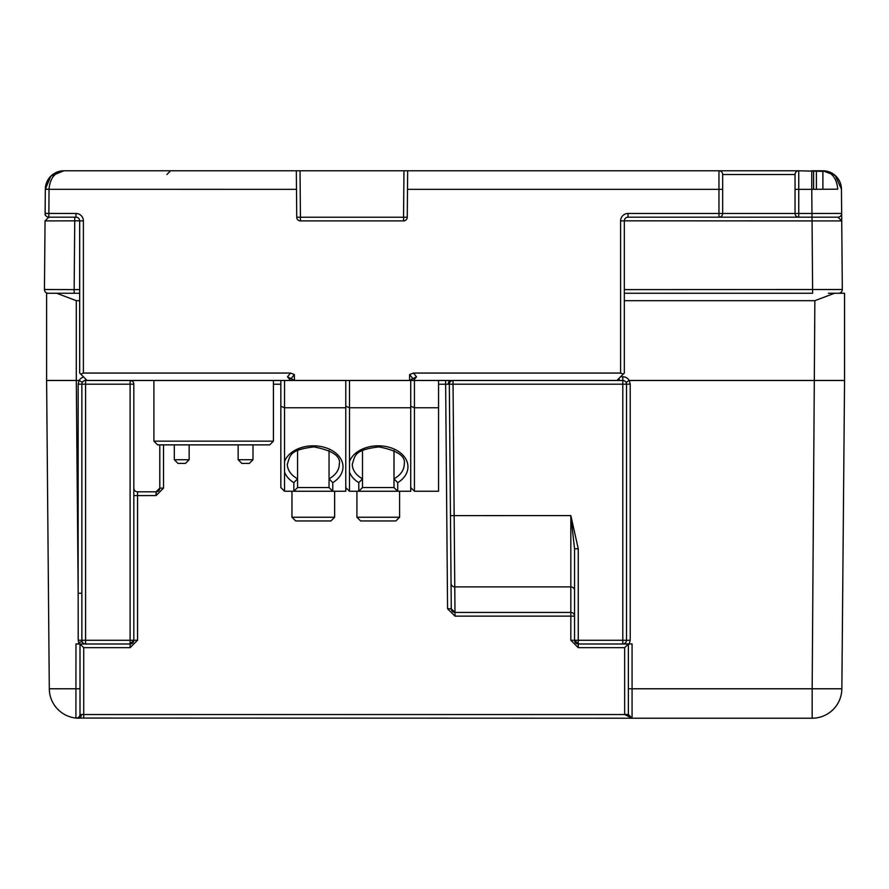 <?xml version="1.0" encoding="UTF-8"?>
<svg xmlns="http://www.w3.org/2000/svg" width="889" height="889" viewBox="0 0 889 889"><rect width="100%" height="100%" fill="white"/><g stroke="black" fill="none" stroke-linecap="round" stroke-linejoin="round"><path stroke-width="1.33" d="M45.328 189.179L49.039 189.179C50.04 178.078 54.985 171.944 63.886 170.788L50.817 176.166L45.328 189.179A18.558 18.558 0 0 1 63.886 170.788A18.558 18.558 0 0 0 45.328 189.179L45.106 214.949M130.116 380.481L130.116 640.28L85.577 640.28L85.577 384.192L133.828 384.192A3.712 3.712 0 0 0 130.116 380.481L85.577 380.481A3.712 3.712 0 0 0 81.866 384.192L81.866 640.28A3.712 3.712 0 0 0 85.577 643.98L80.01 643.98L80.01 714.367L80.01 643.98L83.722 647.67L130.116 647.67L130.116 643.98L133.828 640.28L133.828 384.192A3.712 3.712 0 0 0 130.116 380.481L290.547 380.481L287.48 376.803L294.415 380.481L409.585 380.481L416.508 376.803L413.452 380.481L453.034 380.481L453.034 384.192L622.8 384.192L622.8 640.28L578.261 640.28L578.261 643.98L628.367 643.98L628.367 714.534L632.079 718.212L812.168 718.212A29.693 29.693 0 0 0 841.861 688.786L844.55 380.481L629.223 380.481A7.423 7.423 0 0 0 622.8 376.769L620.611 376.769M58.418 293.259L74.143 293.259L46.606 293.259L46.606 380.481L49.295 688.786A29.693 29.693 0 0 0 75.909 718.056L632.079 718.212L624.656 714.534L83.722 714.534L83.722 647.67M56.663 293.259L76.298 300.682L76.298 380.481L46.606 380.481M624.322 300.682L814.857 300.682L834.504 293.259L844.55 293.259L844.55 380.481M834.504 293.259L828.359 293.259M814.857 300.682L812.168 688.786L632.079 688.786L632.079 643.98L622.8 643.98A3.712 3.712 0 0 0 626.512 640.28L622.8 640.28L622.8 643.98A3.712 3.712 0 0 0 626.512 640.28L626.512 384.192A3.712 3.712 0 0 0 622.8 380.481L453.034 380.481A3.712 3.712 0 0 0 449.323 384.192A3.712 3.712 0 0 1 453.034 380.481M159.798 444.867L159.798 488.105A3.712 3.712 0 0 1 156.086 491.817L137.539 491.817A3.712 3.712 0 0 1 133.828 488.105M413.452 380.481L409.585 380.481L412.852 378.525L409.596 374.591L413.463 373.058L416.508 376.803M287.48 376.803L290.536 373.058L294.392 374.591L291.148 378.525L294.448 380.481L290.547 380.481M82.355 382.348L79.132 380.481L78.154 384.159L78.154 593.252L76.298 380.481L79.132 380.481A7.423 7.423 0 0 1 83.644 377.025M76.298 300.682L79.677 300.682M626.512 640.28L630.223 640.247L629.201 643.98L628.367 643.98L628.367 714.534L624.656 714.534L624.656 647.67L628.367 643.98M81.866 593.285L78.154 593.252L78.199 640.247L79.165 643.98L130.116 643.98A3.712 3.712 0 0 0 133.828 640.28L137.539 640.247L137.539 491.817M79.165 643.98L75.965 643.98L75.909 718.056A3.712 3.712 0 0 0 80.01 714.367L81.355 714.523A3.712 2.367 -90 0 1 78.988 718.212L76.721 718.134M619.088 378.292L619.088 380.481M163.509 488.139L156.086 495.562L156.086 491.817L159.798 488.105L163.509 488.139L163.509 444.867M78.599 643.98L78.588 642.736L82.077 641.525L81.866 640.28L85.577 640.28L85.577 643.98M574.55 548.78L570.838 515.587L578.261 548.78L578.261 640.28L574.55 640.28L574.55 548.78L578.261 548.78M75.909 718.056A3.712 3.712 0 0 0 80.01 714.367A3.712 3.712 0 0 1 75.909 718.056A29.693 29.693 0 0 1 49.295 688.786L80.01 688.775M632.057 718.212L632.079 718.212A3.712 3.712 0 0 1 628.367 714.5A3.712 3.712 0 0 0 632.079 718.212L632.079 688.786L628.367 688.753M574.55 590.452A3.712 3.567 0 0 0 570.838 586.896L570.838 515.587L450.467 515.62L449.323 384.226L453.034 384.192L454.99 612.443A3.712 3.712 0 0 1 451.279 608.765L450.467 515.62L451.279 608.765L454.99 612.443L451.279 608.765L447.567 608.765L454.99 616.121L454.99 612.443L570.838 612.443L570.838 586.896L454.768 586.896A3.712 3.567 179.5 0 1 451.056 583.362M578.261 643.98A3.712 3.712 0 0 1 574.55 640.28L578.261 643.98L574.55 640.28L570.838 640.247L578.261 647.67L578.261 643.98M570.838 640.247L570.838 616.121L574.55 616.155A3.712 3.712 0 0 0 570.838 612.443A3.712 3.712 0 0 1 574.55 616.155A3.712 3.712 0 0 0 570.838 612.443L570.838 616.121L454.99 616.121M157.609 444.867L153.908 441.155L273.412 441.155L269.7 444.867L157.609 444.867L153.908 441.155L153.908 380.481M273.412 380.481L273.412 441.155L269.7 444.867M189.157 444.867L189.157 459.713L185.445 463.425L189.157 459.713L174.311 459.713L178.022 463.425L174.311 459.713L174.311 444.867M185.445 463.425L178.022 463.425M249.287 463.425L252.998 459.713L249.287 463.425L241.864 463.425L238.152 459.713L252.998 459.713L252.998 444.867M241.864 463.425L238.152 459.713L238.152 444.867M280.835 487.55L284.547 491.261L280.835 487.55L280.835 406.217L284.547 407.762L345.777 407.762L345.777 380.481M280.835 406.217L280.835 380.481M284.547 472.015L284.547 491.261L293.848 491.261L293.848 482.66A29.693 20.992 0 0 1 284.547 472.015L284.547 461.602A29.693 20.992 0 0 1 328.908 448.945A29.693 20.992 0 0 1 332.764 482.66L332.764 491.261L293.848 491.261L297.559 487.55L329.052 487.55L332.764 491.261L345.777 491.261L345.777 407.762M329.052 450.49L329.052 478.793L332.764 482.66M293.848 482.66L297.559 478.793L297.559 487.55L297.559 450.49M329.052 487.55L329.052 478.793L329.052 487.55M332.764 491.261L313.306 491.261M330.93 520.954L334.642 517.242L330.93 520.954L295.681 520.954L291.97 517.242L291.97 491.261M295.681 520.954L291.97 517.242L334.642 517.242L334.642 491.261M345.777 406.217L349.488 407.762L410.729 407.762L410.729 380.292M378.258 491.261L358.789 491.261L358.789 482.66A29.693 20.992 0 0 1 349.488 472.015L349.488 461.602A29.693 20.992 0 0 1 393.86 448.945A29.693 20.992 0 0 1 397.716 482.66L397.716 491.261L358.789 491.261L362.501 487.55L394.005 487.55L397.716 491.261L410.729 491.261L410.729 407.762M349.488 472.015L349.488 491.261L345.777 487.55L349.488 491.261L358.789 491.261M394.005 450.49L394.005 478.793L397.716 482.66M358.789 482.66L362.501 478.793L362.501 487.55L362.501 450.49M394.005 487.55L394.005 478.793L394.005 487.55M395.883 520.954L399.594 517.242L395.883 520.954L360.623 520.954L356.911 517.242L356.911 491.261M360.623 520.954L356.911 517.242L399.594 517.242L399.594 491.261M438.566 407.762L414.441 407.762L414.441 491.261L410.729 487.55L414.441 491.261L438.566 491.261L438.566 380.481M414.441 380.481L414.441 407.762L410.729 406.217M45.117 213.471A3.712 3.712 0 0 1 45.117 213.438A3.712 3.712 0 0 0 48.828 217.183L75.965 217.183A3.712 3.712 0 0 1 79.677 220.894L79.677 373.058L80.766 374.147L83.388 373.058L83.388 220.894L79.677 220.894M79.677 289.614L74.143 289.614L74.743 220.828L45.05 220.928L48.828 217.183L49.039 189.179M624.322 220.894L620.611 220.894A7.423 7.423 0 0 1 628.034 213.471L628.034 217.183A3.712 3.712 0 0 0 624.322 220.894L624.322 373.058L623.233 374.147L620.611 373.058L413.463 373.058M628.034 217.183L837.949 217.183L811.968 217.183L811.968 213.471L798.755 213.471L798.755 217.183A3.712 3.712 0 0 1 795.044 213.471L722.668 213.471A3.712 3.712 0 0 1 718.957 217.183L718.957 213.471L628.034 213.471M403.962 170.788L403.55 217.216L300.438 217.216L300.038 170.788L718.957 170.788L718.957 213.471L722.668 213.471L722.668 174.5L795.044 174.5L795.044 213.471L798.755 213.471L798.755 170.788L718.957 170.788A3.712 3.712 0 0 1 722.668 174.5M798.755 170.788A3.712 3.712 0 0 0 795.044 174.5L795.044 189.346L811.757 189.346L811.757 170.788L822.892 170.788L835.204 175.455L841.45 189.179A18.558 18.558 0 0 0 822.892 170.788L822.892 171.366L798.755 170.788M822.892 170.788A18.558 18.558 0 0 1 841.45 189.179L841.661 213.438A3.712 3.712 0 0 1 837.949 217.183L841.727 220.928L841.661 213.438L811.968 213.471L811.757 189.346L837.738 189.179C836.738 178.078 831.793 171.944 822.892 170.788L822.892 189.279M624.322 220.828L841.727 220.928L842.328 289.514L624.322 289.614M79.677 293.259L74.143 293.259L74.143 289.614L44.45 289.514A3.712 3.712 0 0 0 48.162 293.259A3.712 3.712 0 0 1 44.45 289.514L45.05 220.928M841.694 217.06L841.716 219.594M624.322 293.259L812.635 293.259L812.035 217.183L837.949 217.183M842.328 289.514A3.712 3.712 0 0 1 838.616 293.259A3.712 3.712 0 0 0 842.328 289.514L841.727 220.928M45.328 189.313L296.493 189.346L296.326 170.788L63.886 170.788M816.38 189.324L816.38 170.788M813.602 189.335L813.602 170.788L811.757 170.788M616.899 380.481L623.233 374.147M87.1 380.481L80.766 374.147M296.493 189.346L296.726 217.216A3.712 3.712 0 0 0 300.438 220.894L403.55 220.894A3.712 3.712 0 0 0 407.262 217.216L407.506 189.346L722.668 189.346M300.038 170.788L296.326 170.788M407.662 170.788L407.506 189.346M290.536 373.058L83.388 373.058M450.845 381.192L450.845 380.481A3.712 2.623 -90 0 0 448.234 384.237L449.323 384.226M812.168 718.212A29.693 29.693 0 0 0 841.861 688.786L812.168 688.786L812.168 718.212L814.435 718.134M438.566 384.226L448.234 384.237M447.567 608.765L445.611 380.481M273.412 384.226L280.835 384.226M630.223 640.247L630.223 384.159L629.245 380.481L626.012 382.348M156.086 495.562L133.828 495.595M137.539 640.247L130.116 647.67M624.656 647.67L578.261 647.67M83.722 718.212L83.722 714.534L81.355 714.523M130.116 643.98A3.712 3.712 0 0 0 133.828 640.28L130.116 640.28L130.116 643.98M626.512 384.192A3.712 3.712 0 0 0 622.8 380.481L622.8 384.192L630.223 384.159M78.154 384.159L85.577 384.192L85.577 378.958M622.8 380.481L622.8 376.769M81.866 640.28L78.199 640.247M624.656 714.467L628.367 714.5M284.547 380.481L284.547 461.602M329.052 478.793A25.981 18.369 180 0 0 339.287 464.18C340.987 456.235 332.519 450.479 313.895 446.9C288.736 449.967 290.281 455.835 287.325 464.18A25.981 18.369 180 0 0 297.559 478.793M349.488 380.481L349.488 461.602M394.005 478.793A25.981 18.369 180 0 0 404.239 464.18C405.94 456.235 397.472 450.479 378.836 446.9C353.689 449.967 355.233 455.835 352.277 464.18A25.981 18.369 180 0 0 362.501 478.793M294.359 374.558L294.448 380.481M409.551 380.481L409.596 374.591M83.388 220.894A7.423 7.423 0 0 0 75.965 213.471L45.117 213.438M75.965 217.183L75.965 213.471M74.743 217.183L74.743 220.828L79.677 220.828M620.611 220.894L620.611 373.058M300.438 220.894L300.438 217.216L296.726 217.216M407.262 217.216L403.55 217.216L403.55 220.894M166.888 174.5L170.599 170.788M449.567 382.859L449.356 383.67M51.573 175.455L50.817 176.166M835.204 175.455L835.96 176.166"/></g></svg>

